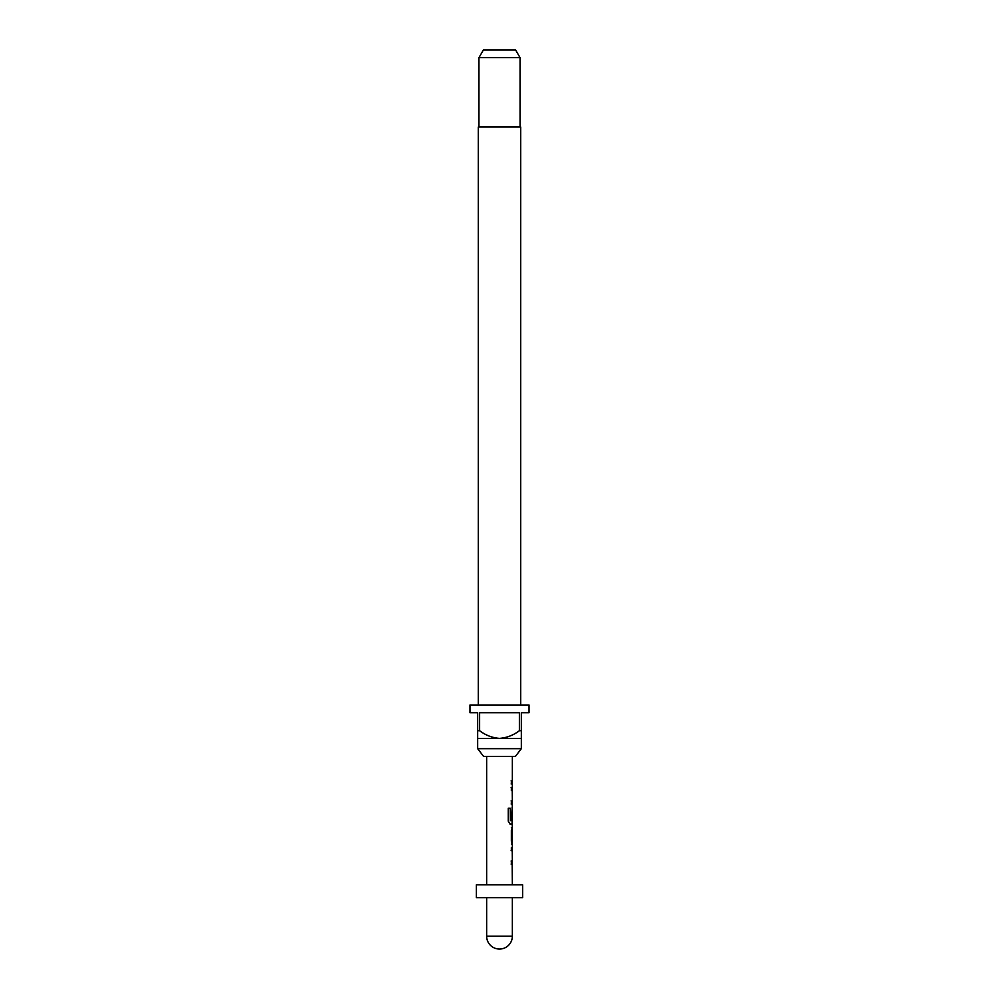<?xml version="1.0" encoding="UTF-8"?>
<svg xmlns="http://www.w3.org/2000/svg" width="999" height="999" viewBox="0 0 999 999"><rect width="100%" height="100%" fill="white"/><g stroke="black" fill="none" stroke-linecap="round" stroke-linejoin="round"><path stroke-width="1.5" d="M512.087 847.564L512.087 850.649L511.126 850.649M511.126 861.026L512.087 861.026L512.087 864.098L511.126 864.098M512.087 827.622L512.35 840.983L511.363 840.983L512.35 840.983L512.225 830.606M511.975 830.606L512.087 843.968M512.087 807.579L512.087 810.226M512.087 820.604L512.087 824.025L509.927 824.025M511.938 810.439L511.938 819.205L511.126 819.205M511.126 787.449L512.087 787.549M512.087 787.449L511.975 790.534M511.126 800.911L511.975 800.911M512.087 800.911L512.087 803.995L511.126 803.995M512.087 780.868L511.126 780.868L512.087 780.868L512.087 783.953L511.126 783.953L512.087 783.953M515.434 756.38L483.566 756.38L477.659 748.676L521.341 748.676L515.434 756.38M520.691 705.007L520.691 127.01L478.309 127.01L478.309 705.007M477.659 730.694L479.607 730.694L479.607 712.712L519.393 712.712L519.393 730.694L521.341 730.694L521.341 712.712L529.045 712.712L529.045 705.007L469.955 705.007L469.955 712.712L477.659 712.712L477.659 738.398L521.341 738.398L521.341 748.676M477.659 738.398L477.659 748.676M478.946 57.655L483.404 49.95L515.596 49.95L520.054 57.655L478.946 57.655L478.946 127.01M520.054 57.655L520.054 127.01M486.65 897.676L486.65 936.2L512.35 936.2L512.35 897.676M522.614 884.827L476.386 884.827L476.386 897.676L522.614 897.676L522.614 884.827M486.65 756.38L486.65 884.827M512.162 864.098L512.35 884.827M512.35 864.098L511.363 864.098L511.363 861.026L512.225 861.026M512.225 850.649L512.35 861.026M512.35 850.649L511.363 850.649L511.363 847.564L512.087 847.651M511.363 844.068L512.35 844.068L512.35 847.564M512.35 844.068L511.363 841.183L511.363 830.394L512.35 827.522L511.363 827.522M512.162 824.025L512.35 827.522M512.35 824.025L510.139 824.025L508.266 821.153L508.266 808.203L510.252 808.203L510.364 820.604L512.35 820.604L512.35 810.226M512.2 810.439L512.2 819.205L511.363 819.205L512.162 807.492M512.162 803.995L512.35 807.492M512.35 803.995L511.363 803.995L511.363 800.911L512.225 800.911M512.225 790.534L512.35 800.911M512.35 790.534L511.363 790.534L511.363 787.449L512.162 787.449M512.35 783.953L511.363 783.953L512.35 783.953L512.35 787.449M511.363 783.953L511.363 780.868L512.35 780.868L511.363 780.868M512.35 756.38L512.35 780.868M511.363 830.606L512.35 830.606M521.341 738.398L521.341 730.694M519.393 730.694C513.511 735.214 506.88 737.774 499.5 738.398C492.17 737.799 485.539 735.227 479.607 730.694M510.252 808.203L510.364 820.604M486.65 936.2A12.85 12.85 0 0 0 499.5 949.05A12.85 12.85 0 0 0 512.35 936.2"/></g></svg>

